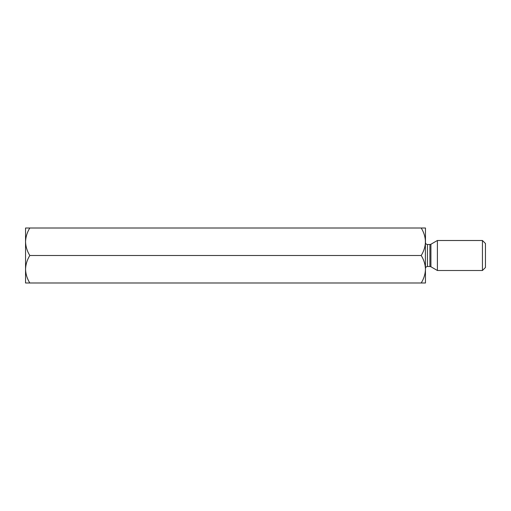 <?xml version="1.0" encoding="UTF-8"?>
<svg xmlns="http://www.w3.org/2000/svg" width="511" height="511" viewBox="0 0 511 511"><rect width="100%" height="100%" fill="white"/><g stroke="black" fill="none" stroke-linecap="round" stroke-linejoin="round"><path stroke-width="0.77" d="M29.804 228.008C27.147 232.288 25.729 236.868 25.55 241.754L25.55 228.008L421.211 228.008C423.868 232.288 425.286 236.868 425.465 241.754C425.299 246.583 423.881 251.163 421.211 255.5C423.868 259.78 425.286 264.359 425.465 269.246C425.299 274.075 423.881 278.655 421.211 282.992L29.804 282.992C27.128 278.655 25.71 274.075 25.55 269.246L25.55 282.992L29.804 282.992M29.804 255.5C27.147 259.78 25.729 264.359 25.55 269.246L25.55 241.754C25.71 246.583 27.128 251.163 29.804 255.5L421.211 255.5M421.211 282.992L425.465 282.992L425.376 239.857M425.465 241.754L425.465 228.008L421.211 228.008M485.45 267.496L485.45 243.504L482.448 240.502L482.448 270.498L485.45 267.496M430.926 266.768L429.923 266.499L429.923 244.501L430.926 244.232L430.926 266.768L437.39 270.498L437.39 240.502L482.448 240.502M425.465 268.499C425.593 267.272 426.257 266.608 427.464 266.499L427.464 244.501C426.257 244.392 425.593 243.728 425.465 242.501M427.464 266.499L429.923 266.499M427.464 244.501L429.923 244.501M430.926 244.232L437.39 240.502M437.39 270.498L482.448 270.498"/></g></svg>
